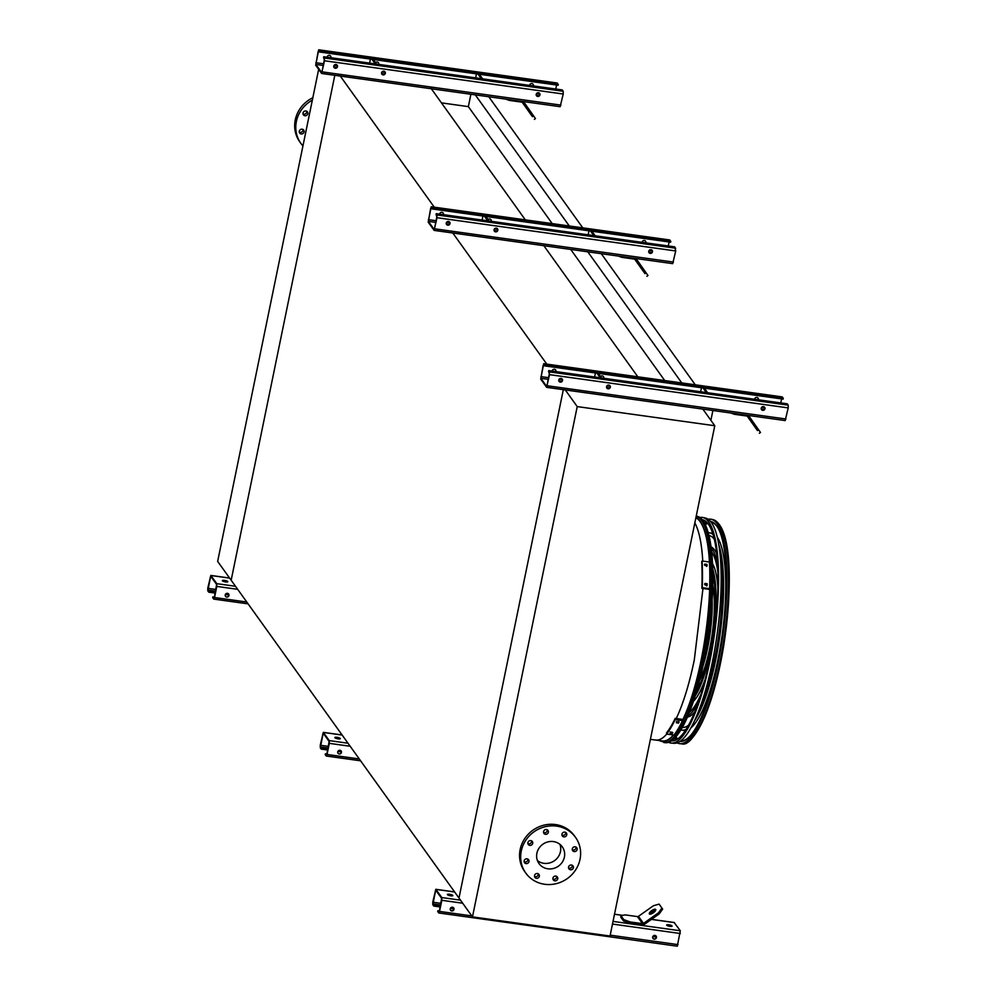 <?xml version="1.0" encoding="UTF-8"?>
<svg xmlns="http://www.w3.org/2000/svg" width="996" height="996" viewBox="0 0 996 996"><rect width="100%" height="100%" fill="white"/><g stroke="black" fill="none" stroke-linecap="round" stroke-linejoin="round"><path stroke-width="1.49" d="M430.658 87.81L525.315 219.842M543.841 245.688L637.813 376.787M339.624 75.136L434.268 207.168M452.794 233.014L546.779 364.113M470.896 94.259L468.357 106.622L552.207 223.59M570.733 249.436L664.718 380.534M468.357 106.622L441.452 102.874M475.291 94.869L569.276 225.968M587.802 251.814L681.774 382.912M488.775 96.749L582.76 227.847M601.285 253.694L695.258 384.792M710.883 420.324L712.899 410.514M318.658 69.371L217.651 561.408L231.159 580.232L334.805 75.31L231.159 580.232L458.982 898.043L563.325 389.673L458.982 898.043L472.478 916.88L610.025 936.028L714.779 425.74L577.219 406.592L472.478 916.88M709.588 564.695A112.984 27.913 97.9 0 1 700.972 660.896A112.984 27.913 97.9 0 1 682.534 720.295M673.396 734.998A112.984 27.913 97.9 0 1 662.539 740.949L650.4 739.368M695.88 517.808A112.984 27.913 97.9 0 1 709.451 562.03A114.515 28.286 97.9 0 1 709.613 588.698L702.267 587.677L701.869 588.337A113.121 27.95 -82.1 0 0 701.719 561.669L702.105 561.009A114.515 28.286 97.9 0 1 702.267 587.677M577.219 406.592L565.305 389.959M714.779 425.74L702.852 409.107M559.951 844.371A14.33 13.446 -35.6 0 1 557.287 858.091A14.33 13.446 -35.6 0 1 543.916 863.32A14.33 13.446 -35.6 0 1 537.404 860.532M553.44 841.583A14.33 13.446 -35.6 0 1 562.292 846.849A14.33 13.446 -35.6 0 1 558.47 866.122A14.33 13.446 -35.6 0 1 538.998 863.544A14.33 13.446 -35.6 0 1 538.973 848.256A14.33 13.446 -35.6 0 1 553.44 841.583M563.861 836.877A2.502 2.353 144.4 0 0 566.388 833.03A2.502 2.353 144.4 0 0 562.989 832.581A2.502 2.353 144.4 0 0 563.861 836.877M545.472 834.312A2.502 2.353 144.4 0 0 547.987 830.477A2.502 2.353 144.4 0 0 544.588 830.029A2.502 2.353 144.4 0 0 545.472 834.312M529.81 845.38A2.502 2.353 144.4 0 0 532.337 841.545A2.502 2.353 144.4 0 0 528.938 841.085A2.502 2.353 144.4 0 0 529.81 845.38M526.075 863.594A2.502 2.353 144.4 0 0 528.602 859.747A2.502 2.353 144.4 0 0 525.191 859.299A2.502 2.353 144.4 0 0 526.075 863.594M536.446 878.285A2.502 2.353 144.4 0 0 538.961 874.438A2.502 2.353 144.4 0 0 535.562 873.99A2.502 2.353 144.4 0 0 536.446 878.285M554.834 880.838A2.502 2.353 144.4 0 0 557.362 877.003A2.502 2.353 144.4 0 0 553.963 876.555A2.502 2.353 144.4 0 0 554.834 880.838M570.496 869.782A2.502 2.353 144.4 0 0 573.011 865.935A2.502 2.353 144.4 0 0 569.612 865.487A2.502 2.353 144.4 0 0 570.496 869.782M574.231 851.568A2.502 2.353 144.4 0 0 576.759 847.721A2.502 2.353 144.4 0 0 573.347 847.272A2.502 2.353 144.4 0 0 574.231 851.568M556.615 826.12A30.615 28.71 -35.6 0 1 575.526 837.362A30.615 28.71 -35.6 0 1 567.371 878.534A30.615 28.71 -35.6 0 1 525.764 873.031A30.615 28.71 -35.6 0 1 525.726 840.375A30.615 28.71 -35.6 0 1 556.615 826.12M525.764 873.031L524.643 871.463A30.615 28.71 -35.6 0 1 524.606 838.806A30.615 28.71 -35.6 0 1 555.482 824.551A30.615 28.71 -35.6 0 1 574.393 835.793L575.526 837.362M565.653 832.382A2.502 2.353 -35.6 0 1 561.931 835.046M547.252 829.817A2.502 2.353 -35.6 0 1 543.542 832.482M531.59 840.885A2.502 2.353 -35.6 0 1 527.88 843.55M527.855 859.1A2.502 2.353 -35.6 0 1 524.145 861.752M538.226 873.791A2.502 2.353 -35.6 0 1 534.516 876.443M556.627 876.343A2.502 2.353 -35.6 0 1 552.905 879.007M572.277 865.287A2.502 2.353 -35.6 0 1 568.567 867.939M576.012 847.073A2.502 2.353 -35.6 0 1 572.302 849.725M302.971 129.455A2.502 2.353 -35.6 0 1 299.261 132.119M306.706 111.241A2.502 2.353 -35.6 0 1 302.996 113.905M312.831 97.745A30.615 28.71 144.4 0 0 299.759 141.818L300.879 143.387A30.615 28.71 144.4 0 0 302.946 145.926M312.346 100.135A30.615 28.71 144.4 0 0 300.879 143.387M301.19 133.95A2.502 2.353 144.4 0 0 303.718 130.115A2.502 2.353 144.4 0 0 299.647 130.364A2.502 2.353 144.4 0 0 301.19 133.95M304.925 115.735A2.502 2.353 144.4 0 0 307.453 111.901A2.502 2.353 144.4 0 0 303.382 112.15A2.502 2.353 144.4 0 0 304.925 115.735M544.8 365.109L544.638 365.906L543.604 364.511L543.131 365.495L540.853 378.318L546.792 386.535L549.543 374.446L548.572 371.396L548.734 370.599L549.692 371.931L546.667 387.357L540.691 379.103L543.716 363.689L544.8 365.109L783.317 398.325L783.155 399.122L704.359 388.141L707.646 392.735M609.95 385.689A1.942 1.83 -35.6 0 1 606.788 387.954M603.676 378.256A1.942 1.83 144.4 0 0 600.551 376.488M700.649 391.752L701.47 387.743M544.638 365.906L704.359 388.141M562.142 379.028A1.942 1.83 -35.6 0 1 558.98 381.294M555.868 371.595A1.942 1.83 144.4 0 0 553.577 369.329A1.942 1.83 144.4 0 0 552.158 371.072M594.612 376.986L595.434 372.977M782.084 396.956L783.317 398.325M758.081 399.757A1.942 1.83 144.4 0 0 758.018 398.051M603.427 378.219A1.942 1.83 144.4 0 0 603.364 376.513M555.619 371.558A1.942 1.83 144.4 0 0 555.556 369.852M548.734 370.599L787.251 403.816L788.21 405.148L788.222 407.899L785.184 420.573L546.816 387.307M763.484 406.629A1.942 1.83 144.4 0 0 761.517 409.617A1.942 1.83 144.4 0 0 764.169 409.966A1.942 1.83 144.4 0 0 763.484 406.629M608.842 385.091A1.942 1.83 144.4 0 0 606.875 388.079A1.942 1.83 144.4 0 0 609.527 388.428A1.942 1.83 144.4 0 0 608.842 385.091M561.022 378.43A1.942 1.83 144.4 0 0 559.067 381.418A1.942 1.83 144.4 0 0 561.707 381.767A1.942 1.83 144.4 0 0 561.022 378.43M764.592 407.227A1.942 1.83 -35.6 0 1 761.442 409.493M758.33 399.794A1.942 1.83 144.4 0 0 756.026 397.516A1.942 1.83 144.4 0 0 754.619 399.272M781.599 398.898L780.777 402.919M596.99 373.189L600.277 377.783M598.322 373.375L601.609 377.97M703.027 387.954L706.313 392.549M734.6 413.539L734.45 414.299L746.701 416.004A1.394 1.307 -35.6 0 1 747.56 416.527L757.47 430.571L758.603 429.774L748.693 415.73A2.789 2.615 144.4 0 0 748.482 415.469L748.519 415.469M734.45 414.299L730.815 413.004M754.794 426.823L750.436 420.661L754.794 426.823M747.286 416.241L757.47 430.571M758.603 429.774L760.496 432.463L759.35 433.272M433.92 905.277L433.758 906.061L432.799 904.729L432.787 901.99L435.825 889.303L441.801 897.558L441.813 900.297L439.535 911.402L438.775 912.983L437.692 911.552L437.854 910.767L438.887 912.149L439.361 911.166L441.639 898.355L435.7 890.138L432.961 903.932L433.92 905.277L440.394 906.173M452.196 895.89A2.789 0.672 11.6 0 0 449.37 895.043A2.789 0.672 11.6 0 0 447.827 894.981M629.97 923.267L642.221 924.973A2.789 2.615 144.4 0 0 644.263 924.462L659.228 913.88L658.481 912.822L643.516 923.392A1.394 1.307 -35.6 0 1 642.495 923.653L630.244 921.947L629.97 923.267L623.508 920.951L620.695 917.03L620.969 915.71L623.77 919.632L630.244 921.947M669.935 926.367A2.789 0.672 -168.4 0 1 666.648 925.023A2.789 0.672 -168.4 0 1 669.511 924.911A2.789 0.672 -168.4 0 1 672.101 926.143A2.789 0.672 -168.4 0 1 669.935 926.367M674.192 922.57L680.305 930.774L677.292 946.2L438.925 912.934M450.653 895.827A2.789 0.672 -168.4 0 1 447.366 894.483A2.789 0.672 -168.4 0 1 450.229 894.371A2.789 0.672 -168.4 0 1 452.819 895.603A2.789 0.672 -168.4 0 1 450.653 895.827M671.478 926.429A2.789 0.672 11.6 0 0 668.652 925.583A2.789 0.672 11.6 0 0 667.108 925.521M450.964 907.642L453.703 908.028M453.591 907.829A1.942 1.83 -35.6 0 1 450.441 910.083M437.854 910.767L439.41 910.979M451.723 910.929A1.942 1.83 144.4 0 0 453.69 907.941A1.942 1.83 144.4 0 0 451.039 907.593A1.942 1.83 144.4 0 0 451.723 910.929M654.173 939.128A1.942 1.83 144.4 0 0 656.14 936.14A1.942 1.83 144.4 0 0 653.488 935.792A1.942 1.83 144.4 0 0 654.173 939.128M433.758 906.061L440.232 906.97M450.379 908.377L453.84 908.862M652.828 936.576L656.289 937.062M653.413 935.842L656.152 936.228M656.053 936.028A1.942 1.83 -35.6 0 1 652.89 938.282M623.508 920.951L623.77 919.632M655.704 910.257A3.897 1.357 -35.2 0 0 652.517 911.664A3.897 1.357 -35.2 0 0 650.127 914.191M658.481 912.822L661.904 908.041L662.651 909.099L659.228 913.88M661.904 908.041L659.091 904.107L653.413 905.75L638.448 916.332A1.394 1.307 -35.6 0 1 637.428 916.594L625.177 914.888L620.969 915.71M649.355 913.942A3.897 1.357 -35.2 0 0 653.326 912.797A3.897 1.357 -35.2 0 0 655.729 909.448A3.897 1.357 -35.2 0 0 651.758 910.593A3.897 1.357 -35.2 0 0 649.355 913.942L649.355 913.942M321.422 748.332L321.26 749.129L320.301 747.784L320.276 745.045L323.314 732.359L329.29 740.613L329.315 743.352L327.037 754.458L326.277 756.039L325.194 754.619L325.356 753.823L326.389 755.217L326.862 754.221L329.128 741.41L323.202 733.193L320.463 747L321.422 748.332L327.883 749.229M339.698 738.945A2.789 0.672 11.6 0 0 336.86 738.111A2.789 0.672 11.6 0 0 335.316 738.048M338.154 738.883A2.789 0.672 -168.4 0 1 334.868 737.538A2.789 0.672 -168.4 0 1 337.719 737.438A2.789 0.672 -168.4 0 1 340.308 738.659A2.789 0.672 -168.4 0 1 338.154 738.883M338.466 750.698L341.192 751.084M341.093 750.884A1.942 1.83 -35.6 0 1 337.93 753.15M325.356 753.823L326.9 754.034M339.213 753.984A1.942 1.83 144.4 0 0 341.18 750.996A1.942 1.83 144.4 0 0 338.528 750.648A1.942 1.83 144.4 0 0 339.213 753.984M321.26 749.129L327.721 750.025M337.868 751.432L341.329 751.918M432.301 208.164L432.14 208.961L431.094 207.566L430.621 208.55L428.355 221.373L434.281 229.59L437.032 217.501L436.074 214.451L436.236 213.654L437.194 214.987L434.169 230.412L428.193 222.17L431.218 206.745L432.301 208.164L670.806 241.381L670.644 242.177L591.848 231.209L595.147 235.791M497.452 228.744A1.942 1.83 -35.6 0 1 494.29 231.01M491.177 221.311A1.942 1.83 144.4 0 0 488.052 219.543M588.15 234.819L588.972 230.798M432.14 208.961L591.848 231.209M449.632 222.083A1.942 1.83 -35.6 0 1 446.482 224.349M443.369 214.65A1.942 1.83 144.4 0 0 441.066 212.385A1.942 1.83 144.4 0 0 439.659 214.14M482.114 220.054L482.935 216.032M669.573 240.011L670.806 241.381M645.57 242.812A1.942 1.83 144.4 0 0 645.508 241.107M490.928 221.274A1.942 1.83 144.4 0 0 490.866 219.568M443.12 214.613A1.942 1.83 144.4 0 0 443.058 212.907M436.236 213.654L674.74 246.871L675.724 250.955L672.686 263.641L434.318 230.362M650.973 249.685A1.942 1.83 144.4 0 0 649.019 252.673A1.942 1.83 144.4 0 0 651.658 253.021A1.942 1.83 144.4 0 0 650.973 249.685M496.332 228.146A1.942 1.83 144.4 0 0 494.365 231.134A1.942 1.83 144.4 0 0 497.016 231.483A1.942 1.83 144.4 0 0 496.332 228.146M448.524 221.486A1.942 1.83 144.4 0 0 446.557 224.474A1.942 1.83 144.4 0 0 449.208 224.822A1.942 1.83 144.4 0 0 448.524 221.486M652.094 250.282A1.942 1.83 -35.6 0 1 648.931 252.548M645.819 242.85A1.942 1.83 144.4 0 0 643.528 240.584A1.942 1.83 144.4 0 0 642.109 242.327M669.1 241.966L668.279 245.975M484.479 216.244L487.766 220.838M485.824 216.431L489.111 221.025M590.516 231.022L593.803 235.604M622.102 256.595L621.94 257.366L634.191 259.072A1.394 1.307 -35.6 0 1 635.05 259.583A1.394 1.307 -35.6 0 1 635.062 259.583L644.972 273.626L646.105 272.829L636.195 258.786A2.789 2.615 144.4 0 0 635.983 258.524L636.008 258.524M621.94 257.366L618.317 256.059M642.283 269.891L637.926 263.716L642.283 269.891M634.776 259.309L644.972 273.626M646.105 272.829L647.985 275.531L646.852 276.328M208.911 591.387L208.749 592.184L207.791 590.852L207.778 588.101L210.816 575.427L216.792 583.668L216.804 586.42L214.526 597.525L213.767 599.094L212.683 597.675L212.845 596.878L213.891 598.272L214.364 597.289L216.63 584.465L210.704 576.248L207.952 590.055L208.911 591.387L215.385 592.284M227.188 582A2.789 0.672 11.6 0 0 224.361 581.166A2.789 0.672 11.6 0 0 222.818 581.104M225.644 581.938A2.789 0.672 -168.4 0 1 222.357 580.593A2.789 0.672 -168.4 0 1 225.221 580.494A2.789 0.672 -168.4 0 1 227.81 581.714A2.789 0.672 -168.4 0 1 225.644 581.938M225.955 593.765L228.694 594.139M228.594 593.94A1.942 1.83 -35.6 0 1 225.432 596.206M212.845 596.878L214.401 597.102M226.715 597.04A1.942 1.83 144.4 0 0 228.682 594.052A1.942 1.83 144.4 0 0 226.03 593.703A1.942 1.83 144.4 0 0 226.715 597.04M208.749 592.184L215.223 593.081M225.37 594.5L228.831 594.973M319.791 51.219L319.629 52.016L318.596 50.622L318.122 51.618L315.857 64.429L321.783 72.646L324.534 60.557L323.563 57.507L323.725 56.722L324.684 58.054L321.671 73.48L315.695 65.226L318.708 49.8L319.791 51.219L558.308 84.448L558.146 85.233L479.35 74.264L482.637 78.846M384.942 71.812A1.942 1.83 -35.6 0 1 381.792 74.065M378.679 64.367A1.942 1.83 144.4 0 0 375.542 62.611M475.64 77.875L476.462 73.866M319.629 52.016L479.35 74.264M337.134 65.151A1.942 1.83 -35.6 0 1 333.984 67.404M330.859 57.706A1.942 1.83 144.4 0 0 328.568 55.44A1.942 1.83 144.4 0 0 327.161 57.195M369.603 63.109L370.437 59.088M557.075 83.066L558.308 84.448M533.072 85.868A1.942 1.83 144.4 0 0 533.009 84.162M378.43 64.329A1.942 1.83 144.4 0 0 378.368 62.623M330.61 57.681A1.942 1.83 144.4 0 0 330.548 55.963M323.725 56.722L562.242 89.939L563.201 91.271L563.213 94.01L560.175 106.697L321.808 73.43M538.475 92.74A1.942 1.83 144.4 0 0 536.508 95.728A1.942 1.83 144.4 0 0 539.16 96.077A1.942 1.83 144.4 0 0 538.475 92.74M383.834 71.202A1.942 1.83 144.4 0 0 381.866 74.19A1.942 1.83 144.4 0 0 384.518 74.538A1.942 1.83 144.4 0 0 383.834 71.202M336.026 64.541A1.942 1.83 144.4 0 0 334.058 67.529A1.942 1.83 144.4 0 0 336.71 67.877A1.942 1.83 144.4 0 0 336.026 64.541M539.595 93.35A1.942 1.83 -35.6 0 1 536.433 95.604M533.321 85.905A1.942 1.83 144.4 0 0 531.03 83.639A1.942 1.83 144.4 0 0 529.611 85.395M556.59 85.021L555.768 89.03M371.981 59.312L375.268 63.893M373.313 59.499L376.6 64.08M478.018 74.078L481.305 78.659M509.603 99.65L509.442 100.422L521.692 102.127A1.394 1.307 -35.6 0 1 522.551 102.638A1.394 1.307 -35.6 0 1 522.551 102.65L532.462 116.694L533.595 115.885L523.684 101.841A2.789 2.615 144.4 0 0 523.684 101.829A2.789 2.615 144.4 0 0 523.473 101.58M509.442 100.422L505.806 99.127M529.785 112.946L525.427 106.784L529.785 112.946M522.278 102.364L532.462 116.694M533.595 115.885L535.487 118.586L534.354 119.383M663.971 742.593A114.44 28.274 97.9 0 0 702.404 661.468A114.44 28.274 97.9 0 0 696.229 516.127L697.051 516.264A114.328 28.237 97.9 0 1 703.911 661.655A114.328 28.237 97.9 0 1 665.515 742.705L658.866 740.439M682.31 727.404A96.849 23.929 -82.1 0 0 688.435 725.312M698.283 711.916A96.849 23.929 -82.1 0 0 715.203 658.792A96.849 23.929 -82.1 0 0 720.17 554.822M714.344 539.247A96.849 23.929 -82.1 0 0 709.028 535.562M680.828 729.919A99.625 24.614 -82.1 0 0 681.887 730.155A99.625 24.614 -82.1 0 0 686.02 729.396M694.386 721.029A99.625 24.614 -82.1 0 0 715.763 659.576A99.625 24.614 -82.1 0 0 718.9 544.999M713.136 534.653A99.625 24.614 -82.1 0 0 709.364 532.798A99.625 24.614 -82.1 0 0 708.293 532.748M683.343 727.453A96.849 23.929 97.9 0 1 682.484 727.092M709.115 535.91A96.849 23.929 97.9 0 1 710.036 535.811M717.406 537.429A99.625 24.614 97.9 0 1 717.904 659.875A99.625 24.614 97.9 0 1 690.875 727.902M685.298 730.491A99.625 24.614 97.9 0 1 684.015 730.454L681.887 730.155M709.364 532.798L711.505 533.097A99.625 24.614 97.9 0 1 712.75 533.408M689.419 712.252A83.353 20.592 -82.1 0 0 701.022 694.025M717.904 572.787A83.353 20.592 -82.1 0 0 711.729 552.083M687.962 715.788A86.129 21.277 -82.1 0 0 698.246 702.529M717.556 563.848A86.129 21.277 -82.1 0 0 711.293 548.273M721.204 574.916A86.129 21.277 97.9 0 1 715.165 656.065A86.129 21.277 97.9 0 1 704.77 692.88M694.76 711.829A86.129 21.277 97.9 0 1 687.402 717.083M711.107 546.891A86.129 21.277 97.9 0 1 716.747 553.95M696.602 691.236A69.857 17.256 -82.1 0 0 709.75 651.172A69.857 17.256 -82.1 0 0 712.899 574.256M695.096 696.192A72.633 17.94 -82.1 0 0 710.31 651.957A72.633 17.94 -82.1 0 0 712.8 569.09M705.156 679.297A72.633 17.94 97.9 0 1 693.465 701.209M712.601 563.811A72.633 17.94 97.9 0 1 717.855 588.076M704.994 656.202A56.349 13.919 -82.1 0 0 707.011 647.375A56.349 13.919 -82.1 0 0 711.393 610.262M702.915 666.349A59.138 14.604 -82.1 0 0 707.583 648.159A59.138 14.604 -82.1 0 0 712.165 599.928M712.812 585.299A59.138 14.604 97.9 0 1 709.712 648.446A59.138 14.604 97.9 0 1 699.541 680.604M710.011 623.658A45.642 11.28 97.9 0 1 707.334 642.93M706.699 585.959L707.098 585.237L704.969 584.938A114.515 28.286 -82.1 0 0 705.006 583.407L707.135 583.706A114.515 28.286 97.9 0 1 707.098 585.237L706.973 585.685M706.986 564.383L706.587 565.043A113.121 27.95 -82.1 0 1 706.65 566.425L707.036 565.765L704.894 565.467A114.515 28.286 -82.1 0 0 704.844 564.085L706.986 564.383A114.515 28.286 97.9 0 1 707.036 565.765L706.936 566.164M709.451 562.03L702.105 561.009M709.613 588.698L709.214 589.358L701.869 588.337M706.712 585.897A113.121 27.95 -82.1 0 0 706.749 584.366L704.608 584.067M706.587 565.043L704.446 564.744M672.786 732.707L672.736 732.844A114.515 28.286 97.9 0 1 672.275 733.492L670.134 733.193A114.515 28.286 -82.1 0 0 670.607 732.546L672.736 732.583M679.035 722L678.986 722.175A114.515 28.286 97.9 0 1 678.525 723.108L676.384 722.81A114.515 28.286 -82.1 0 0 676.857 721.888L678.986 721.814M675.188 719.598A114.515 28.286 97.9 0 1 666.585 734.052L666.585 732.832A113.121 27.95 -82.1 0 0 675.176 718.365L675.188 719.598L682.534 720.618A114.515 28.286 97.9 0 1 673.931 735.073L666.585 734.052M670.121 731.973L672.263 732.272M676.384 721.602L678.513 721.888A113.121 27.95 -82.1 0 0 678.699 721.54M695.943 517.472A113.332 28 -82.1 0 1 701.035 660.995A113.332 28 -82.1 0 1 682.534 720.594L682.521 719.398L675.176 718.365M671.379 740.862A111.689 27.589 -82.1 0 0 671.678 740.887A111.689 27.589 -82.1 0 0 713.933 634.029A111.689 27.589 -82.1 0 0 702.491 519.688A111.689 27.589 -82.1 0 0 702.192 519.638M673.047 740.85A111.502 27.539 97.9 0 1 671.964 740.451M702.641 520.186A111.502 27.539 97.9 0 1 703.786 520.099M668.54 742.281A113.918 28.137 -82.1 0 0 671.379 743.103A113.918 28.137 -82.1 0 0 714.481 634.103A113.918 28.137 -82.1 0 0 702.803 517.484A113.918 28.137 -82.1 0 0 699.839 517.484M702.803 517.484L705.454 518.045A113.731 28.1 97.9 0 1 712.265 662.664A113.731 28.1 97.9 0 1 674.08 743.29L671.379 743.103M674.753 737.999A111.042 27.427 -82.1 0 0 676.446 739.679M706.737 522.153A111.042 27.427 -82.1 0 0 704.658 523.311M674.479 738.273A111.079 27.44 -82.1 0 0 676.147 739.841M679.919 741.447A111.079 27.44 -82.1 0 0 680.243 741.472A111.079 27.44 -82.1 0 0 722.274 635.187A111.079 27.44 -82.1 0 0 710.883 521.468A111.079 27.44 -82.1 0 0 710.571 521.406M706.5 521.916A111.079 27.44 -82.1 0 0 704.471 522.975M675.126 737.6A110.344 27.253 -82.1 0 0 677.019 739.343M680.816 740.812A110.344 27.253 -82.1 0 0 690.178 735.87M718.913 529.573A110.344 27.253 -82.1 0 0 711.256 522.265A110.344 27.253 97.9 0 1 711.381 522.29L711.269 522.29M707.197 522.626A110.344 27.253 -82.1 0 0 704.907 523.796M673.259 739.418A113.32 27.988 -82.1 0 0 674.242 740.601M677.093 742.867A113.32 27.988 -82.1 0 0 679.944 743.688A113.32 27.988 -82.1 0 0 722.81 635.261A113.32 27.988 -82.1 0 0 711.206 519.252A113.32 27.988 -82.1 0 0 708.243 519.265M704.869 520.659A113.32 27.988 -82.1 0 0 703.599 521.53M702.964 588.487L694.287 659.975C689.307 684.003 683.293 703.525 676.259 718.527M666.71 734.077C662.875 738.484 659.252 740.464 655.866 740.016M694.835 522.9C699.068 530.631 701.707 543.368 702.765 561.097M540.853 378.318L548.522 379.389M558.793 380.808L561.869 381.244M761.243 409.007L764.318 409.443M606.601 387.469L609.677 387.905M607 385.813L610.162 386.249M540.853 376.6L548.871 377.721M559.192 379.152L562.354 379.601M543.131 365.495L544.476 365.681M543.841 363.777L782.358 396.993M547.427 385.776L785.944 419.005M549.705 374.683L788.222 407.899M549.692 371.931L788.21 405.148M761.654 407.352L764.816 407.787M441.801 897.558L460.501 900.16M613.026 921.4L680.305 930.774M435.949 889.391L454.649 892.005M614.495 914.266L622.6 915.386M651.421 919.408L674.466 922.62M432.961 903.932L440.63 905.003M432.949 902.227L440.979 903.335M435.227 891.121L436.584 891.308M439.535 911.402L471.768 915.897M610.199 935.169L678.052 944.619M441.813 900.297L462.679 903.21M612.49 924.064L680.33 933.513M643.516 923.392L638.448 916.332M642.495 923.653L637.428 916.594M329.29 740.613L347.99 743.215M323.451 732.458L342.138 735.06M320.463 747L328.132 748.058M320.451 745.282L328.468 746.402M322.729 734.177L324.086 734.363M326.427 755.989L360.552 760.745M327.037 754.458L359.27 758.952M329.315 743.352L350.169 746.265M428.355 221.373L436.024 222.444M446.283 223.876L449.358 224.299M648.745 252.063L651.82 252.498M494.091 230.524L497.178 230.96M494.502 228.868L497.664 229.317M428.342 219.655L436.36 220.776M446.694 222.22L449.856 222.656M430.621 208.55L431.978 208.749M431.343 206.832L669.847 240.048M434.928 228.843L673.433 262.06M437.207 217.738L675.724 250.955M437.194 214.987L675.699 248.216M649.143 250.407L652.305 250.855M216.792 583.668L235.492 586.283M210.94 575.514L229.64 578.116M207.952 590.055L215.622 591.126M207.952 588.337L215.97 589.458M210.231 577.232L211.575 577.419M213.916 599.044L248.054 603.8M214.526 597.525L246.771 602.007M216.804 586.42L237.671 589.321M315.857 64.429L323.526 65.499M333.785 66.931L336.86 67.355M536.234 95.13L539.322 95.554M381.593 73.592L384.668 74.015M382.003 71.936L385.153 72.372M315.844 62.723L323.862 63.831M334.183 65.275L337.345 65.711M318.122 51.618L319.479 51.804M318.832 49.887L557.349 83.104M322.418 71.899L560.935 105.115M324.708 60.793L563.213 94.01M324.684 58.054L563.201 91.271M536.645 93.475L539.807 93.91M660.398 740.651A113.332 28 -82.1 0 0 673.62 735.036M707.135 583.706L706.749 584.366M678.525 723.108L678.513 721.888M672.275 733.492L672.263 732.309M712.862 519.601C731.724 525.714 732.894 585.499 723.681 645.794C718.913 674.578 712.501 698.445 704.458 717.394C694.971 737.127 687.365 745.929 681.638 743.8A113.195 27.963 -82.1 0 0 719.647 663.56A113.195 27.963 -82.1 0 0 712.862 519.601L711.206 519.252M719.735 525.44A112.087 27.689 97.9 0 1 725.188 635.597A112.087 27.689 97.9 0 1 689.842 740.065M705.243 524.444A110.344 27.253 97.9 0 1 707.571 523.062M677.492 739.032A110.344 27.253 97.9 0 1 675.624 737.065M543.716 363.689L782.234 396.906M546.667 387.357L785.184 420.573M438.775 912.983L677.292 946.2M435.825 889.303L454.587 891.918M614.507 914.191L622.811 915.349M651.509 919.345L674.329 922.52M326.277 756.039L360.614 760.82M323.314 732.359L342.089 734.973M431.218 206.745L669.723 239.961M434.169 230.412L672.686 263.641M213.767 599.094L248.104 603.875M210.816 575.427L229.578 578.041M318.708 49.8L557.225 83.017M321.671 73.48L560.175 106.697M681.638 743.8L679.944 743.688M675.836 736.828L677.641 738.932M707.695 523.199L705.38 524.73"/></g></svg>
